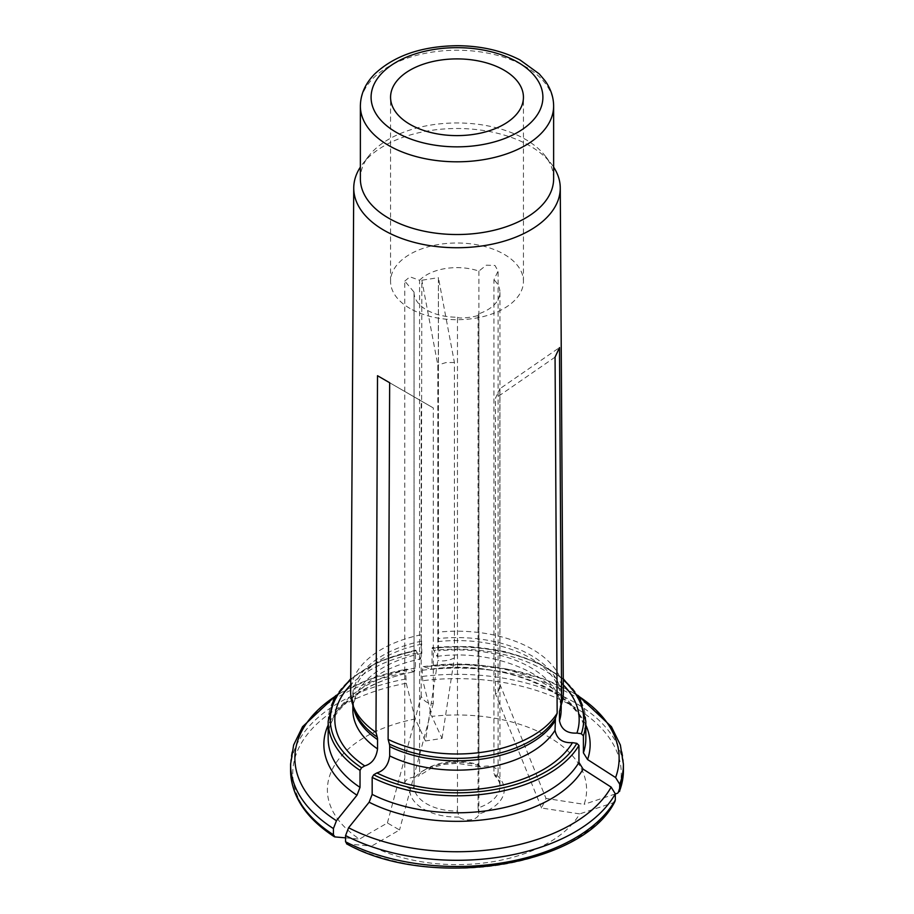 <?xml version="1.0" encoding="UTF-8"?>
<svg xmlns="http://www.w3.org/2000/svg" width="914" height="914" viewBox="0 0 914 914"><rect width="100%" height="100%" fill="white"/><g stroke="black" fill="none" stroke-linecap="round" stroke-linejoin="round"><path stroke-width="0.69" stroke-dasharray="4.57 3.43" d="M431.077 669.128C510.161 657.817 590.707 699.896 585.84 738.409A128.84 74.388 0 0 0 432.025 665.438L432.025 648.449L432.585 647.889L437.041 656.401L438.434 650.859L438.423 277.662L421.834 280.232L421.263 634.762A106.355 61.398 0 0 0 350.656 692.378M563.298 684.894A122.179 70.538 0 0 0 433.75 650.414M623.417 770.422A166.417 96.073 0 0 0 422.279 676.451L422.279 670.259L423.399 666.58A112679.874 23812.179 81.2 0 1 430.917 669.105A133.136 76.867 180 0 1 585.84 725.11M432.025 665.438L431.1 669.128M425.456 740.98L415.23 718.952A129.605 74.834 0 0 0 359.476 839.086L387.399 822.966L399.544 829.969L371.632 846.09A129.605 74.834 0 0 0 579.693 813.906L541.556 808.01L546.001 798.425L584.137 804.331A129.605 74.834 0 0 0 431.831 716.393L442.045 738.409L425.456 740.98L437.817 660.468L437.817 365.074L421.834 280.232M496.862 775.152A47.242 27.271 180 0 1 478.845 813.974A10.74 6.204 180 0 1 470.893 819.732A10.74 6.204 180 0 1 459.022 817.036L457.48 811.084A42.947 24.792 180 0 1 414.053 786.291A42.947 24.792 180 0 1 414.053 786.006C413.631 788.199 412.214 789.068 409.803 788.622A10.74 6.204 180 0 1 404.776 783.378A10.74 6.204 180 0 1 415.116 777.186L418.783 775.929L419.572 774.124A42.947 24.792 180 0 1 478.89 764.949L480.021 766.892L482.352 766.777A10.74 6.204 180 0 1 498.107 772.261A10.74 6.204 180 0 1 496.862 775.152L494.623 775.323L493.948 773.655A42.947 24.792 180 0 1 499.947 786.291A42.947 24.792 180 0 1 478.056 807.896L478.845 813.723M553.633 178.744A96.633 55.788 0 0 0 545.212 155.963A96.633 55.788 0 0 0 457 122.956A96.633 55.788 0 0 0 368.788 155.963A96.633 55.788 0 0 0 360.367 178.744M553.633 167.102A103.259 59.616 0 0 0 551.268 163.777A103.259 59.616 0 0 0 438.594 129.457A103.259 59.616 0 0 0 362.732 163.777A103.259 59.616 0 0 0 360.367 167.102M415.23 718.952A109911.813 23227.208 -98.8 0 1 406.25 683.261L405.69 672.818L406.799 669.151A112679.874 23812.179 81.2 0 1 414.316 671.676L415.436 667.997L415.436 651.008L415.984 650.46L420.509 658.948L421.845 653.419L421.263 634.762M417.161 652.984A122.179 70.538 0 0 0 350.702 684.894M404.776 783.378L404.776 281.089L414.053 292.149L414.053 786.006M404.811 281.089L409.918 276.816L419.572 280.267L419.572 774.124M336.044 695.405L368.502 679.582L406.799 669.151A162.121 93.594 0 0 0 335.609 696.102M415.436 667.997A128.84 74.388 0 0 0 328.16 738.409C326.549 712.314 361.521 681.41 414.556 671.687L414.316 671.676A133.136 76.867 180 0 0 328.16 725.11M328.16 721.42A128.84 74.388 0 0 1 415.436 651.008L415.984 650.46A126.692 73.143 0 0 0 350.725 679.845M541.556 808.01L495.422 693.726C498.016 693.292 499.501 690.093 499.867 684.152L499.867 388.747L559.505 347.571M499.867 684.152L546.001 798.425M615.305 793.969A109911.813 86685.131 24.9 0 1 584.137 804.331M387.399 822.966L421.171 696.319C424.404 701.712 428.46 704.054 433.316 703.334L433.316 407.941L389.661 382.738L433.316 407.941M433.316 703.334L399.544 829.969M346.497 843.759L347.08 843.93A109911.813 63457.923 120 0 0 371.632 846.09M423.205 666.557L423.399 666.58A162.121 93.594 0 0 1 578.391 696.102M422.279 676.451L422.839 680.69A109911.813 23227.208 -98.8 0 0 431.831 716.393M585.84 721.42A128.84 74.388 0 0 0 432.025 648.449L432.585 647.889A126.692 73.143 0 0 1 563.275 679.845M345.561 837.852A109911.813 63457.923 120 0 0 359.476 839.086M614.951 801.384L613.225 802.755A109911.813 86685.131 24.9 0 1 579.693 813.906M410.02 308.475A66.436 38.354 180 0 1 390.564 281.352A66.436 38.354 180 0 1 431.579 245.912A66.436 38.354 180 0 1 503.98 254.229A66.436 38.354 180 0 1 523.436 281.352A66.436 38.354 180 0 1 482.421 316.781A66.436 38.354 180 0 1 410.02 308.475M563.344 692.378A106.355 61.398 0 0 0 438.034 632.18A106.355 61.398 0 0 0 437.863 632.191M442.045 738.409L454.407 657.897L454.407 362.504L438.423 277.662L438.034 632.18M421.171 696.319L421.171 400.926M555.061 357.146L495.422 398.333L499.867 388.747M495.422 693.726L495.422 398.333M454.407 657.897C448.58 660.696 443.05 661.553 437.817 660.468M454.407 362.504L445.883 362.595L437.817 365.074M419.572 280.267A42.947 24.792 0 0 1 478.89 271.092L486.305 265.197L494.954 265.448L498.084 271.047L493.948 279.787L493.948 773.655M414.053 292.149A42.947 24.792 0 0 0 414.053 292.423A42.947 24.792 0 0 0 457.48 317.215L457.48 811.084M457.48 317.215C458.348 319.683 485.106 315.536 478.056 314.028L478.867 314.519L478.856 813.723M478.056 807.896L478.056 314.028A42.947 24.792 0 0 0 499.947 292.423A42.947 24.792 0 0 0 493.948 279.787M478.89 271.092L478.89 764.949M422.279 670.259A166.417 96.073 180 0 1 623.417 764.218M415.116 777.186A47.242 27.271 180 0 1 482.352 766.777M459.022 817.036A47.242 27.271 180 0 1 409.803 788.622M553.633 106.024A96.633 55.788 0 0 0 457 50.236A96.633 55.788 0 0 0 360.367 106.024M421.731 641.137A104.584 60.381 0 0 0 354.312 709.424L352.861 700.707A104.139 60.13 0 0 0 353.352 706.533M421.845 644.107A104.139 60.13 0 0 0 352.861 700.707L352.861 705.071M421.845 653.419A104.139 60.13 0 0 0 352.861 710.018C352.655 703.037 355.809 695.668 362.332 687.934L372.604 678.668C384.817 669.711 400.778 663.141 420.509 658.96M290.583 764.218A166.417 96.073 180 0 1 405.69 672.818M617.67 793.181A164.269 94.839 0 0 0 422.839 680.69M559.905 708.761A104.584 60.381 0 0 0 438.32 638.578M560.659 706.499A104.139 60.13 0 0 0 561.139 700.707A104.139 60.13 0 0 0 438.434 641.537M437.041 656.401C502.472 647.238 566.474 683.729 561.139 710.018A104.139 60.13 0 0 0 438.434 650.859M406.25 683.261A164.269 94.839 0 0 0 334.935 836.916M405.69 679.022A166.417 96.073 0 0 0 290.583 770.422M347.08 843.93A164.269 94.839 0 0 0 613.225 802.755M368.788 155.963L362.732 163.777M545.212 155.963L551.268 163.777M415.63 650.094L379.173 661.348L350.736 678.748M577.956 695.405L545.27 679.49L506.916 669.037L465.34 664.638L423.216 666.557M563.264 678.748L537.969 662.787L505.853 651.716L469.602 646.484L432.288 647.512M559.859 708.91L561.139 700.707L561.139 705.048M523.436 281.352L523.436 97.261M390.564 281.352L390.564 97.261M414.053 292.423L414.053 786.063M499.947 292.423L499.947 786.291C500.472 783.675 498.678 780.042 494.565 775.392M479.987 766.983L456.817 763.304L443.61 764.492L432.425 767.566L418.841 775.975M498.107 772.261L498.107 271.047"/><path stroke-width="1.37" d="M615.305 793.969A109911.813 86685.131 24.9 0 0 617.67 793.181L619.749 790.461A166.417 96.073 0 0 0 623.417 770.422L619.589 791.41L619.749 784.258L615.602 777.551A112679.874 88868.243 -155.1 0 0 587.553 759.545L583.395 752.828L583.395 735.839L581.315 733.759L576.94 733.085A122.179 70.538 0 0 0 563.298 684.894M555.449 718.347L557.163 713.228A106.355 61.398 0 0 1 388.119 739.38L389.375 744.042A104.584 60.381 0 0 0 555.449 718.347L555.027 730.32C556.809 739.049 562.624 743.162 572.495 742.659L576.871 743.345L578.95 745.413L578.95 762.402L583.109 769.12A133.136 76.867 180 0 1 369.13 802.218A112679.874 65056.075 -60 0 0 348.6 827.741A162.121 93.594 0 0 0 611.158 787.125A112679.874 88868.243 -155.1 0 0 583.109 769.12M369.13 802.218L372.169 794.392L372.169 777.403L373.7 774.775L376.899 772.924A122.179 70.538 0 0 0 572.495 742.659M615.305 793.843A166.417 96.073 180 0 1 345.561 835.567L345.561 841.771A166.417 96.073 0 0 0 615.305 800.036L615.305 793.843L611.158 787.125M360.367 106.024L360.367 178.744A96.633 55.788 0 0 0 388.678 218.183A96.633 55.788 0 0 0 493.983 230.282A96.633 55.788 0 0 0 553.633 178.744L553.633 106.024C553.553 97.09 550.731 88.715 545.155 80.889L539.214 73.885L520.043 59.97C501.98 50.658 481.141 45.906 457.514 45.7C421.8 46.111 394.105 55.628 374.42 74.251C365.234 83.711 360.55 94.302 360.367 106.024A96.633 55.788 0 0 0 388.678 145.475A96.633 55.788 0 0 0 493.983 157.562A96.633 55.788 0 0 0 553.633 106.024M360.367 167.102A103.259 59.616 0 0 0 353.741 187.907A103.259 59.616 0 0 0 383.983 230.271A103.259 59.616 0 0 0 496.679 243.158A103.259 59.616 0 0 0 560.259 187.907A103.259 59.616 0 0 0 553.633 167.102M350.702 684.894A122.179 70.538 0 0 0 364.755 765.909C371.975 763.761 376.237 758.094 377.539 748.886L377.539 739.575A12.842 7.415 120 0 0 377.231 737.027L375.974 732.365A106.355 61.398 0 0 1 352.576 704.226A106.355 61.398 0 0 1 350.656 692.378L353.741 187.907M350.736 678.748L333.918 699.084L328.16 721.42L328.16 738.409A128.84 74.388 0 0 0 360.025 787.377L360.025 770.388L361.556 767.76L364.755 765.909M333.416 828.564A166.417 96.073 180 0 1 290.583 764.218L290.583 770.422A166.417 96.073 0 0 0 333.416 834.756L333.416 828.564L336.455 820.726A112679.874 65056.075 -60 0 1 356.986 795.214A133.136 76.867 180 0 1 328.16 725.11M576.94 733.085C567.08 733.588 561.253 729.463 559.471 720.735L559.471 711.423L561.619 703.643A106.355 61.398 0 0 0 563.344 692.378L560.259 187.907M557.163 713.228L555.061 357.146L559.505 347.571L561.619 703.643M345.561 841.771L347.08 843.93M345.561 835.567L348.6 827.741M376.899 772.924C384.12 770.776 388.381 765.098 389.684 755.901L389.684 746.578A12.842 7.415 120 0 0 389.375 744.042M375.974 732.365L377.516 375.723L389.661 382.738L388.119 739.38M410.02 124.384A66.436 38.354 180 0 1 390.564 97.261A66.436 38.354 180 0 1 457 58.896A66.436 38.354 180 0 1 523.436 97.261A66.436 38.354 180 0 1 482.421 132.69A66.436 38.354 180 0 1 410.02 124.384M360.025 787.377L356.986 795.214M333.416 834.756L334.935 836.916A109911.813 63457.923 120 0 0 345.561 837.852M334.25 836.687L334.935 836.916M615.305 800.036L614.951 801.384C583.178 866.643 429.26 890.339 346.52 843.771M377.516 375.723L389.661 382.738M581.315 733.759A126.692 73.143 0 0 0 563.275 679.845M583.395 752.828A128.84 74.388 0 0 0 585.84 738.409L585.84 721.42L580.082 699.084L563.264 678.748M583.395 735.839A128.84 74.388 0 0 0 585.84 721.42M615.602 777.551A162.121 93.594 0 0 0 578.391 696.102M585.84 725.11A133.136 76.867 180 0 1 587.553 759.545M623.417 770.422L623.417 764.218A166.417 96.073 180 0 1 619.749 784.258M373.7 774.775A126.692 73.143 0 0 0 576.871 743.345M372.169 794.392A128.84 74.388 0 0 0 578.95 762.402M372.169 777.403A128.84 74.388 0 0 0 578.95 745.413M352.576 704.226L354.312 709.424A104.584 60.381 0 0 0 377.231 737.027M353.352 706.533A104.139 60.13 0 0 0 377.539 739.575M352.861 705.071L352.861 710.018A104.139 60.13 0 0 0 377.539 748.886M350.725 679.845A126.692 73.143 0 0 0 361.556 767.76M328.16 721.42A128.84 74.388 0 0 0 360.025 770.388M335.609 696.102A162.121 93.594 0 0 0 336.455 820.726M396.265 132.324A85.893 49.584 0 0 0 539.968 110.091A85.893 49.584 0 0 0 434.767 49.356A85.893 49.584 0 0 0 396.265 132.324M559.471 711.423A104.139 60.13 0 0 0 560.659 706.499M559.471 720.735A104.139 60.13 0 0 0 561.139 710.018L561.139 705.048M389.684 746.578A104.139 60.13 0 0 0 555.027 721.009M389.684 755.901A104.139 60.13 0 0 0 555.027 730.32M336.044 695.405L302.568 726.71L293.634 745.001L290.583 764.218M623.417 764.218L620.366 745.001L611.432 726.71L577.956 695.405M290.583 770.422C291.2 795.945 305.744 818.03 334.227 836.676"/></g></svg>
